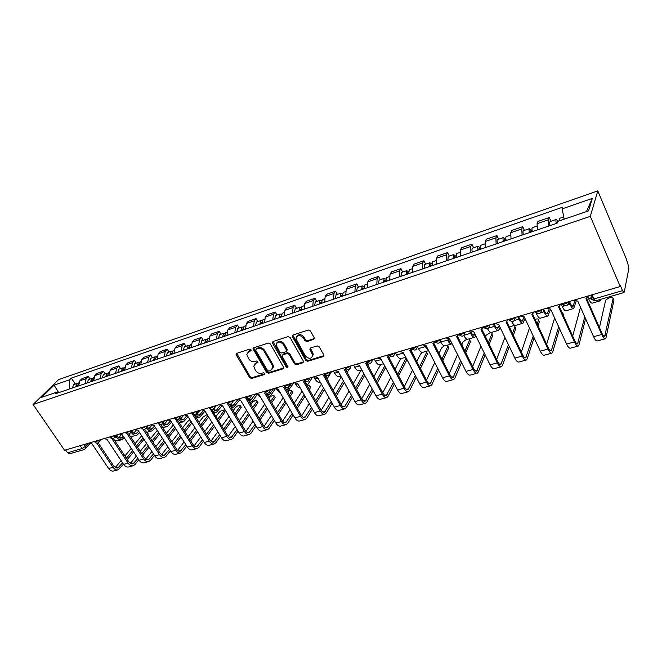<?xml version="1.0" encoding="UTF-8"?>
<svg xmlns="http://www.w3.org/2000/svg" width="662" height="662" viewBox="0 0 662 662"><rect width="100%" height="100%" fill="white"/><g stroke="black" fill="none" stroke-linecap="round" stroke-linejoin="round"><path stroke-width="0.99" d="M250.989 349.759L249.607 349.147L236.723 353.343L236.061 354.203L236.276 354.998L249.648 377.588L251.585 378.465L264.461 374.526L264.8 373.385L263.426 372.764L261.747 373.277C259.247 373.765 257.162 372.822 255.499 370.463L253.72 366.268L255.913 363.314L258.072 362.122L256.55 361.013L254.87 361.543C252.363 362.048 250.269 361.104 248.598 358.721L246.802 354.393L248.978 351.481L250.658 350.934L250.989 349.759M313.598 339.44L314.177 337.678L310.412 330.917L308.343 330.007L292.918 335.03L292.182 336.197L305.72 360.385L307.739 361.287L323.155 356.57L323.743 354.857L319.25 346.797L317.197 345.878L310.561 347.964L309.808 349.188L312.687 354.981C311.595 359.11 309.121 359.392 305.265 355.825L295.972 338.754C297.172 334.691 299.654 334.442 303.444 338.025L304.909 340.64L306.961 341.551L313.598 339.44L314.367 338.539M590.314 216.358L620.211 286.514L64.562 450.268L33.1 404.482L590.314 216.358L597.803 190.879L58.587 379.624L33.1 404.482M270.336 343.934L268.333 343.04L253.678 347.815L252.992 348.758L266.571 372.392L268.532 373.277L283.179 368.8L283.89 367.749L270.336 343.934M273.05 341.509L288.078 336.61L290.113 337.512L303.643 361.601L302.906 362.768L296.444 364.745L294.433 363.843L289.054 354.41L287.035 353.508L282.79 354.849L282.269 356.537L288.011 366.723C287.689 367.708 287.06 367.749 286.116 366.847L272.537 343.222L273.05 341.509M620.211 286.514L620.385 285.645L622.52 290.643L624.001 292.538L624.233 292.116L628.867 268.482L627.874 263.782L626.02 258.188L597.803 190.879M84.165 449.572L69.775 453.76L67.549 452.775L82.08 448.53L85.398 446.395L88.145 443.317M65.612 449.961L67.549 452.775M84.943 383.737L86.151 378.606L79.862 380.766L78.646 385.88M79.862 380.766L82.03 378.581L88.311 376.413L90.032 379.045M86.151 378.606L88.311 376.413M105.117 373.881L103.388 371.217L96.966 373.434L94.823 375.627L93.64 380.782M100.086 378.59L101.253 373.418L103.388 371.217M120.534 368.602L118.804 365.904L112.242 368.171L110.124 370.372L108.973 375.569M115.569 373.327L116.702 368.113L118.804 365.904M136.314 363.198L134.576 360.467L127.865 362.784L125.772 364.994L124.663 370.232M131.415 367.94L132.508 362.685L134.576 360.467M152.459 357.679L150.721 354.906L143.844 357.273L141.792 359.491L140.725 364.77M147.634 362.428L148.677 357.124L150.721 354.906M168.984 352.018L167.246 349.213L160.212 351.638L158.185 353.856L157.159 359.185M164.234 356.777L165.235 351.439L167.246 349.213M185.906 346.226L184.16 343.379L176.961 345.862L174.967 348.096L173.99 353.458M181.239 351.001L182.191 345.614L184.16 343.379M203.234 340.301L201.488 337.405L194.107 339.954L192.162 342.188L191.235 347.6M198.65 345.076L199.56 339.647L201.488 337.405M220.984 334.227L219.238 331.29L211.675 333.896L209.771 336.139L208.894 341.592M216.499 339.01L217.351 333.532L219.238 331.29M239.172 327.996L237.426 325.025L229.681 327.69L227.811 329.941L226.992 335.435M234.787 332.787L235.581 327.268L237.426 325.025M257.816 321.616L256.078 318.596L248.134 321.335L246.305 323.586L245.544 329.13M253.538 326.416L254.274 320.847L256.078 318.596M276.931 315.071L275.193 312.009L267.051 314.814L265.272 317.065L264.568 322.659M272.769 319.878L273.439 314.26L275.193 312.009M296.543 308.36L294.805 305.248L286.447 308.128L284.726 310.387L284.089 316.022M292.496 313.167L293.109 307.507L294.805 305.248M316.659 301.475L314.93 298.314L306.349 301.268L304.685 303.527L304.115 309.212M312.745 306.283L313.283 300.573L314.93 298.314M337.306 294.408L335.576 291.197L326.771 294.226L325.166 296.493L324.67 302.228M333.524 299.216L333.996 293.456L335.576 291.197M358.506 287.151L356.785 283.89L347.74 287.002L346.193 289.261L345.771 295.053M354.873 291.959L355.262 286.149L356.785 283.89M380.286 279.703L378.565 276.377L369.272 279.579L367.799 281.847L367.451 287.68M376.802 284.503L377.108 278.644L378.565 276.377M402.653 272.049L400.94 268.664L391.399 271.958L389.984 274.217L389.728 280.1M399.335 276.832L399.558 270.932L400.94 268.664M425.649 264.179L423.937 260.737L414.131 264.121L412.798 266.381L412.625 272.314M422.505 268.954L422.637 263.004L423.937 260.737M449.291 256.086L447.595 252.586L437.508 256.062L436.25 258.329L436.175 264.312M446.337 260.853L446.37 254.845L447.595 252.586M473.611 247.762L471.923 244.204L461.546 247.778L460.371 250.037L460.396 256.07M470.856 252.52L470.781 246.463L471.923 244.204M498.643 239.197L496.955 235.573L486.272 239.255L485.196 241.506L485.32 247.596M496.095 243.939L495.912 237.823L496.955 235.573M524.403 230.376L522.732 226.694L511.734 230.484L510.75 232.726L510.99 238.866M522.078 235.101L521.788 228.936L522.732 226.694M550.933 221.298L549.278 217.541L537.949 221.447L537.064 223.69L537.428 229.88M548.856 225.999L548.434 219.776L549.278 217.541M59.232 392.483L57.288 391.995L41.623 397.341L54.085 385.16L69.618 379.773L69.675 388.933M564.148 219.205L562.179 208.853L562.791 207.148L71.306 378.093L69.618 379.773M562.179 208.853L592.308 198.401L588.559 210.88L557.718 221.389L557.081 223.202L55.525 393.741L57.288 391.995M75.286 384.092L71.306 378.093M54.085 385.16L58.504 392.301M586.408 211.617L592.308 198.401M251.13 350.181L247.778 352.167M254.655 364.034L258.064 362.015M236.69 353.351L250.244 376.769L252.181 377.646L264.932 373.74M253.612 347.84L267.158 371.572L269.12 372.458L283.89 367.923M256.086 349.172L255.747 350.355L267.481 370.48L268.855 371.092L270.642 370.546L272.893 367.344L272.248 365.267L264.229 351.439C262.533 349.015 260.414 348.071 257.874 348.593L256.086 349.172L256.69 348.377L256.211 349.015M272.587 368.933L273.472 366.525L272.835 364.448L272.248 365.267M256.69 348.377L258.478 347.798C261.018 347.269 263.137 348.212 264.825 350.637L272.835 364.448M282.657 354.898L283.369 354.038L287.614 352.697L289.625 353.591L295.004 363.016L297.006 363.918L303.651 361.866M272.934 341.551L286.687 366.028L288.011 366.665M283.419 344.538C279.852 341.071 277.411 341.22 276.095 344.985L279.745 352.143L281.755 353.036L286.001 351.696L286.729 350.587L283.419 344.538L284.006 343.735C281.416 340.748 279.066 340.417 276.948 342.75M286.72 350.819L287.3 349.776L287.109 349.18L286.53 349.991M284.006 343.735L287.109 349.18M296.791 336.288C298.967 333.855 301.375 334.161 304.007 337.215L305.472 339.829L307.524 340.74L314.152 338.621M312.514 356.661L313.242 354.153L312.77 352.846L312.224 353.665M310.354 348.047L312.77 352.846M292.761 335.096L306.274 359.557L308.293 360.459L323.925 355.643M77.272 386.351L78.679 382.926M115.776 435.927L116.553 437.11C118.142 439.32 119.896 440.164 121.825 439.634L124.158 437.615M76.908 386.476L77.173 385.458M75.667 386.898L76.916 383.53L77.868 383.43M72.29 388.048L73.697 384.63M123.256 436.258L121.32 437.996C119.896 438.393 118.589 437.764 117.406 436.117L116.628 434.942L114.17 437.872M121.179 434.893L118.862 437.599M114.807 440.718L117.48 440.9L121.502 439.733M147.899 433.478L147.932 434.462M147.08 433.147L147.262 432.261M89.171 443.019L91.91 443.739L108.601 468.497C110.157 470.641 111.886 471.452 113.806 470.947L117.853 469.863M122.602 462.829L117.745 468.092L113.872 466.263L98.175 442.861M96.751 443.11L113.003 467.306C114.559 469.449 116.297 470.268 118.208 469.763L123.513 464.186M127.311 459.56L133.583 451.931M137.473 447.206L143.96 439.311M143.1 437.979L136.595 445.865M132.706 450.59L126.417 458.212M141.66 435.77L135.139 443.639M131.225 448.348L124.919 455.961M121.096 460.57L115.229 467.645M92.175 381.279L93.549 377.837M130.944 431.839L131.523 432.716C133.112 434.959 134.858 435.819 136.761 435.298L139.608 432.625M91.761 381.42L92.068 380.336M90.537 381.842L91.761 378.449L92.73 378.358M87.078 383.017L88.46 379.583M138.714 431.252L136.256 433.643C134.841 434.032 133.542 433.395 132.359 431.732L131.788 430.854M136.322 430.134L133.749 433.188M130.58 436.697L136.446 435.397M107.41 376.099L108.758 372.632M146.459 427.693L146.815 428.24C148.404 430.507 150.142 431.384 152.037 430.871L155.413 427.487M106.946 376.256L107.302 375.114M105.738 376.67L106.93 373.26L107.931 373.178M102.196 377.878L103.553 374.411M154.519 426.096L151.524 429.199C150.117 429.58 148.826 428.926 147.643 427.238L147.287 426.692M151.846 425.178L148.958 428.67M146.567 432.36L151.714 430.962M104.157 438.6L106.938 439.32L123.653 464.41C125.209 466.569 126.939 467.405 128.85 466.909L132.996 465.791M137.886 458.452L132.872 464.004L129.016 462.134L113.301 438.451M111.837 438.608L128.163 463.185C129.719 465.361 131.448 466.197 133.343 465.7L135.031 464.492L138.788 459.825M142.628 455.067L149.041 447.107M152.972 442.241L159.608 434.007M158.748 432.667L152.095 440.884M148.156 445.749L141.734 453.693M157.258 430.366L150.588 438.558M146.641 443.416L140.187 451.343M136.331 456.093L130.306 463.491M173.328 424.971L166.385 433.329M119.483 434.082L122.305 434.81L139.053 460.222C140.609 462.415 142.33 463.268 144.217 462.771L148.47 461.629M153.501 453.967L148.338 459.825L144.506 457.914L128.776 433.941M127.245 433.974L143.654 458.973C145.218 461.174 146.931 462.026 148.818 461.538L150.481 460.33L154.411 455.357M158.292 450.441L164.846 442.15M168.81 437.127L175.595 428.537M174.735 427.18L167.941 435.753M163.961 440.776L157.391 449.059M162.389 438.335L155.802 446.602M151.896 451.492L145.714 459.246M123 370.803L124.315 367.311M162.422 423.606L162.455 423.655C164.044 425.956 165.773 426.849 167.643 426.345L171.574 422.199M122.487 370.977L122.892 369.768M121.287 371.382L122.453 367.948L123.471 367.882M117.662 372.615L118.986 369.131M170.68 420.792L167.122 424.648C165.732 425.029 164.449 424.367 163.266 422.654L163.15 422.472M167.776 420.031L164.515 424.052M162.811 427.751L167.329 426.436M138.954 365.374L140.236 361.857M138.383 365.565L138.838 364.315M137.2 365.97L138.333 362.511L139.376 362.462M133.492 367.236L134.783 363.728M186.816 415.819L183.076 419.998L179.468 418.293M183.73 415.148L180.412 419.319M178.599 419.203C180.172 421.371 181.835 422.207 183.606 421.711L188.099 416.754M155.28 359.822L156.522 356.288M154.66 360.037L155.156 358.73M153.476 360.434L154.585 356.95L155.661 356.917M149.686 361.725L150.944 358.192M203.333 410.713L199.394 415.248L196.109 413.891M199.841 410.399L196.68 414.478M195.042 414.536C196.597 416.646 198.228 417.457 199.924 416.977L205.005 411.135M189.944 419.691L187.503 421.57L182.53 427.933M135.156 429.464L138.027 430.192L154.792 455.944C156.356 458.17 158.069 459.039 159.939 458.543L164.3 457.376M169.48 449.357L164.151 455.547L160.336 453.602L144.589 429.307M142.992 429.208L159.509 454.67C161.065 456.896 162.778 457.773 164.639 457.285L166.286 456.068L170.382 450.764M174.305 445.7L180.999 437.044M185.004 431.847L191.939 422.886M191.078 421.512L184.135 430.466M180.114 435.654L173.403 444.301M178.492 433.105L171.756 441.728M167.817 446.776L161.478 454.893M208.654 417.027L207.794 415.645M207.14 414.586L203.085 417.06L199.039 422.356M151.193 424.739L154.114 425.476L170.904 451.567C172.459 453.826 174.164 454.703 176.018 454.223L180.486 453.023M185.815 444.632L180.329 451.178C178.963 451.534 177.697 450.872 176.539 449.192L160.767 424.549M159.079 424.284L175.72 450.259C177.284 452.518 178.98 453.412 180.825 452.932L182.447 451.716L186.725 446.056M190.681 440.826L197.516 431.773M201.571 426.411L208.604 417.093M207.752 415.711L200.694 425.012M196.631 430.366L189.779 439.403M194.959 427.702L188.082 436.713M184.102 441.926L177.598 450.441M224.559 411.334L224.641 412.467L223.781 411.069L224.07 410.531C223.293 409.488 221.605 410.126 219.023 412.443L215.928 416.597M167.61 419.898L170.581 420.643L187.379 447.09C188.943 449.374 190.631 450.276 192.46 449.796L197.053 448.563M202.531 439.775L196.887 446.701C195.53 447.057 194.272 446.387 193.114 444.682L177.308 419.675M175.521 419.187L192.311 445.749C193.875 448.042 195.563 448.952 197.384 448.472L198.981 447.255L203.441 441.223M207.429 435.811L214.414 426.336M218.501 420.792L224.641 412.467M223.781 411.069L217.632 419.377M213.528 424.913L206.536 434.371M211.807 422.124L204.773 431.55M200.751 436.937L194.098 445.874M171.988 354.145L173.204 350.579M171.317 354.369L171.863 353.028M170.151 354.766L171.218 351.257L172.327 351.241M166.27 356.09L167.494 352.532M220.322 405.334L216.093 410.382L213.032 409.224M216.325 405.541L213.321 409.513M211.683 409.497C213.255 411.731 214.902 412.608 216.631 412.128L222.374 405.434L239.189 433.014C240.753 435.397 242.408 436.357 244.162 435.894L249.127 434.562M240.918 406.617L241.034 407.742L240.174 406.319L240.438 405.823C239.644 404.739 237.931 405.376 235.308 407.734L233.198 410.63M184.408 414.95L187.437 415.695L204.244 442.506C205.808 444.823 207.487 445.749 209.291 445.269L214 444.012M219.635 434.785L213.826 442.125C212.485 442.473 211.236 441.786 210.086 440.056L194.231 414.652M192.476 414.213L209.291 441.14C210.855 443.466 212.535 444.392 214.331 443.921L215.903 442.696L220.545 436.25M224.567 430.648L231.7 420.726M235.829 414.983L241.034 407.742M240.174 406.319L234.96 413.543M230.823 419.286L223.673 429.191M229.035 416.357L221.853 426.229M217.798 431.806L210.979 441.19M189.109 348.32L190.284 344.728M188.372 348.576L188.968 347.194M187.222 348.965L188.256 345.423L189.39 345.432M183.25 350.314L184.433 346.731M237.774 399.707L233.173 405.401L230.144 404.209M230.715 406.551L233.719 407.171L239.354 400.253M257.642 401.784L257.791 402.91L256.93 401.47L257.179 401.007C256.36 399.881 254.613 400.51 251.957 402.91L250.865 404.457M201.62 409.877L204.69 410.622L221.513 437.814C223.069 440.164 224.741 441.107 226.52 440.644L231.352 439.345M237.145 429.655L231.17 437.441C229.846 437.781 228.605 437.077 227.455 435.331L211.55 409.488M210.226 408.992L226.677 436.415C228.241 438.774 229.904 439.717 231.683 439.254L233.231 438.029L238.047 431.136M242.11 425.327L249.392 414.925M253.563 408.967L257.791 402.91M256.93 401.47L252.694 407.511M248.507 413.469L241.216 423.854M246.661 410.39L239.33 420.742M235.233 426.527L228.258 436.382M206.643 342.362L207.777 338.745M205.841 342.635L206.494 341.228M204.707 343.015L205.708 339.449L206.875 339.49M200.636 344.406L201.786 340.798M255.606 393.964L250.658 400.303L247.629 399.045M249.442 402.082L251.212 402.091L252.553 401.023L257.088 394.635M274.747 396.852L274.3 396.075C273.456 394.908 271.685 395.545 268.979 397.986L268.938 398.044M255.069 424.375L248.929 432.642C247.621 432.981 246.396 432.261 245.238 430.482L229.267 404.159M219.246 404.681L222.2 405.483M228.2 403.688L227.67 403.878L244.485 431.574C246.041 433.966 247.696 434.934 249.442 434.479L250.964 433.254L255.971 425.881M260.067 419.849L267.489 408.917M271.701 402.728L274.929 397.97M274.076 396.505L270.832 401.255M266.62 407.444L259.173 418.351M264.701 404.209L257.22 415.082M253.091 421.082L245.95 431.459M224.608 336.255L225.692 332.614M258.461 394.8L260.919 397.821M223.739 336.544L224.459 335.121M222.622 336.925L223.582 333.334L224.79 333.408M218.452 338.34L219.561 334.715M273.389 388.726L269.542 394.295L268.565 395.082L267.167 395.032M268.35 397.035L270.435 395.826L275.334 388.71M292.248 391.805L291.81 391.035C291.644 389.901 290.254 390.125 287.639 391.73M237.302 399.36L240.488 400.121L257.303 428.091C258.859 430.507 260.497 431.492 262.226 431.036L267.324 429.671M273.423 418.938L267.117 427.726C265.834 428.057 264.618 427.329 263.459 425.517L247.398 398.656M246.603 398.243L245.908 398.524L262.731 426.618C264.279 429.042 265.917 430.035 267.638 429.58L269.128 428.355L274.325 420.461M278.454 414.197L286.025 402.695M290.27 396.257L292.463 392.914M291.611 391.432L289.402 394.767M285.148 401.197L277.56 412.683M283.162 397.788L275.524 409.224M271.37 415.463L264.072 426.394M243.02 329.99L244.063 326.325M276.567 389.182L280.473 393.187M242.085 330.305L242.863 328.873M240.993 330.677L241.903 327.061L243.153 327.169M236.715 332.134L237.774 328.476M291.594 383.356L287.854 388.95L286.538 389.827M287.54 391.548L293.978 382.653M310.155 386.633L309.725 385.88C309.841 384.953 308.947 384.87 307.052 385.623L312.58 377.175M255.805 393.907L259.049 394.668L275.855 423.051C277.411 425.501 279.041 426.502 280.738 426.063L285.976 424.656M292.223 413.336L285.752 422.687C284.486 423.018 283.286 422.265 282.128 420.436L265.942 392.947M265.462 392.649L264.61 393.038L281.416 421.537C282.972 424.003 284.594 425.012 286.282 424.574L287.738 423.341L293.125 414.875M297.279 408.355L305 396.24M309.27 389.521L310.404 387.742M309.551 386.236L308.418 388.015M304.131 394.726L296.394 406.816M302.062 391.118L294.276 403.175M290.088 409.662L282.641 421.189M261.895 323.569L262.897 319.878M294.913 383.05L295.79 384.572C297.172 386.848 298.636 387.949 300.192 387.858M260.894 323.908L261.738 322.485M259.818 324.281L260.687 320.631L261.978 320.789M255.433 325.77L256.442 322.088M305.935 383.67L306.614 383.472L306.134 384.018M328.484 381.345L328.774 382.446L327.21 379.798M274.78 388.313L278.081 389.082L294.88 417.879C296.427 420.37 298.041 421.396 299.704 420.958L305.083 419.518M311.488 407.552L304.843 417.532C303.61 417.854 302.418 417.085 301.268 415.223L284.883 386.964M284.792 386.898L283.783 387.402L300.581 416.332C302.129 418.831 303.734 419.865 305.389 419.435L306.812 418.202L312.39 409.116M316.568 402.314L324.43 389.521M323.561 387.99L315.683 400.758M321.409 384.183L313.482 396.894M309.262 403.663L301.665 415.844M281.259 316.982L282.211 313.267M313.755 376.827L314.963 378.945C316.535 381.552 318.141 382.636 319.779 382.197L320.218 382.073M280.183 317.355L281.102 315.956M279.124 317.71L279.952 314.045L281.284 314.251M274.631 319.241L275.591 315.534M327.144 375.768L325.985 377.621M326.887 379.218L331.637 371.556M341.228 376.943L333.151 390.39M294.234 382.578L297.602 383.348L314.376 412.583C315.923 415.107 317.512 416.158 319.15 415.728L324.678 414.247M331.232 401.577L324.43 412.236C323.213 412.55 322.038 411.764 320.888 409.877L304.479 381.122M304.611 380.989L303.453 381.635L320.218 410.994C321.765 413.527 323.354 414.586 324.976 414.164L326.358 412.939L332.134 403.166M336.329 396.058L344.323 382.528M343.462 380.973L335.444 394.478M328.906 397.457L321.169 410.341M301.127 310.23L302.021 306.489M333.416 371.034L334.616 373.186C336.188 375.834 337.777 376.943 339.374 376.512L340.764 376.107M299.969 310.627L300.407 309.212L300.962 309.278M298.934 310.975L299.704 307.284L301.094 307.557M294.317 312.547L295.235 308.815M347.12 369.479L346.276 370.877M347.169 372.499L350.843 366.334M361.874 370.025L360.252 371.564L353.301 383.621M314.193 376.695L317.628 377.472L334.376 407.147C335.915 409.712 337.488 410.788 339.093 410.374L344.77 408.843M351.472 395.404L344.505 406.816C343.321 407.122 342.155 406.319 341.013 404.399L324.645 375.222M324.943 374.915L323.627 375.71L340.367 405.516C341.906 408.098 343.479 409.174 345.067 408.76L346.408 407.535L352.366 397.018M356.578 389.57L364.704 375.222M363.843 373.649L355.701 387.965M349.04 391.027L341.17 404.672M321.517 303.295L322.353 299.53M353.574 365.093L354.766 367.278C356.338 369.967 357.902 371.101 359.466 370.687L361.849 369.992M320.276 303.717L320.689 302.294L321.36 302.451M319.266 304.065L319.986 300.341L321.426 300.697M314.533 305.67L315.385 301.913M367.749 362.71L367.079 363.885M367.973 365.523L369.239 363.297M381.577 364.265L379.839 365.896L373.956 376.57M334.682 370.662L338.174 371.44L354.89 401.569C356.429 404.176 357.977 405.276 359.54 404.871L365.383 403.299M372.218 389.016L365.101 401.246C363.951 401.544 362.801 400.725 361.659 398.781L345.332 369.173M345.804 368.668L344.339 369.628L361.038 399.898C362.577 402.521 364.117 403.621 365.672 403.224L366.971 401.991L373.111 390.646M377.34 382.826L385.582 367.584M384.73 365.987L376.463 381.204M369.669 384.341L361.692 398.83M342.444 296.179L343.222 292.389M374.245 359.003L375.445 361.22C377.001 363.951 378.548 365.11 380.062 364.704L383.505 363.703M341.12 296.634L341.509 295.202L342.304 295.492M340.136 296.965L340.798 293.216L342.304 293.671M335.27 298.62L336.073 294.838M389.297 358.274L390.274 356.47M406.898 359.433L406.054 357.828M401.644 358.448L399.906 360.087L395.115 369.222M355.701 364.464L359.267 365.242L375.942 395.851C377.472 398.499 379.003 399.625 380.526 399.227L386.542 397.614M393.493 382.379L386.236 395.537C385.11 395.826 383.985 394.982 382.851 393.005L366.574 362.95M367.22 362.23L365.598 363.388L382.255 394.138C383.786 396.795 385.309 397.928 386.815 397.539L388.073 396.306L394.378 384.043M398.615 375.809L406.766 359.954M405.914 358.341L397.738 374.171M390.828 377.39L382.735 392.798M363.943 288.872L364.654 285.049M395.462 352.747L396.654 355.006C398.21 357.778 399.724 358.961 401.205 358.572L405.756 357.248M402.678 352.49L405.053 355.916M362.528 289.352L362.892 287.912L363.843 288.409M361.568 289.675L362.172 285.901L363.752 286.481M356.57 291.379L357.306 287.565M411.168 350.711L412.021 349.04M427.031 352.937L426.229 351.307M422.373 352.374L420.478 354.129L416.795 361.518M377.299 358.101L380.931 358.887L397.556 389.976C399.078 392.665 400.584 393.816 402.066 393.435L408.255 391.772M415.322 375.495L407.933 389.67C406.84 389.951 405.732 389.091 404.606 387.08L388.387 356.57M389.198 355.593L387.427 356.975L404.043 388.213C405.566 390.919 407.056 392.078 408.52 391.697L409.728 390.472L416.199 377.175M420.428 368.486L427.478 353.98M426.634 352.35L419.559 366.822M412.509 370.141L404.333 386.583M386.029 281.358L386.666 277.519M417.499 346.822L418.425 348.617C419.973 351.439 421.462 352.656 422.894 352.275L428.612 350.62M424.499 345.821L428.521 350.446M384.514 281.88L384.845 280.431L386.004 281.292M383.588 282.194L384.125 278.388L385.797 279.124M378.457 283.94L379.119 280.1M427.263 347.989L425.55 345.771M448.24 346.822L447.413 345.167M444.219 345.845L441.562 348.022L439.022 353.442M399.476 351.563L403.183 352.35L419.749 383.943C421.272 386.682 422.745 387.858 424.177 387.493L430.548 385.772M437.706 368.32L430.217 383.654C429.158 383.927 428.066 383.041 426.94 380.998L410.796 350.008M411.781 348.742L409.861 350.397L426.411 382.139C427.925 384.879 429.39 386.07 430.813 385.706L431.972 384.481L438.583 370.025M442.787 360.823L448.72 347.856M447.884 346.193L441.926 359.135M434.752 362.561L426.502 380.154M408.719 273.646L409.298 269.773M440.586 341.675L440.784 342.064C442.324 344.927 443.78 346.176 445.17 345.812L451.616 343.942M407.113 274.192L407.42 272.736L408.586 273.687M406.22 274.498L406.683 270.667L408.454 271.602M400.94 276.294L401.536 272.43M451.054 341.898L451.136 341.873C450.135 342.055 449.084 341.112 447.984 339.043L447.926 338.919M440.784 342.064L447.495 340.103C449.026 342.974 450.483 344.24 451.848 343.876L452.088 343.752M470.003 340.558L469.135 338.861M466.933 339.126L463.185 341.766L461.803 344.927M422.265 344.844L426.055 345.638L442.555 377.754C444.061 380.526 445.509 381.734 446.891 381.378L453.462 379.616M460.678 360.831L453.098 377.464C452.08 377.729 451.012 376.827 449.895 374.75L433.825 343.264M434.959 341.791L432.915 343.628L449.399 375.892C450.905 378.681 452.336 379.897 453.71 379.549L454.811 378.325L461.546 362.561M465.725 352.78L470.508 341.575M469.672 339.887L464.865 351.075M457.55 354.617L449.266 373.509M432.054 265.71L432.551 261.813M469.466 330.934L470.641 333.317C472.163 336.238 473.587 337.529 474.902 337.19L475.887 335.998M430.341 266.29L430.614 264.825L431.765 265.81M429.481 266.587L429.878 262.731L431.773 263.939M424.052 268.433L424.582 264.543M475.01 334.219L474.265 335.129C473.289 335.386 472.229 334.426 471.104 332.25M463.847 335.526C465.353 338.307 466.743 339.523 468.034 339.176L474.679 337.248M492.379 334.136L491.427 332.398M490.641 332.357L485.138 335.924M445.7 337.943L449.564 338.737L465.99 371.382C467.488 374.204 468.903 375.445 470.235 375.106L476.996 373.285M484.245 352.987L476.623 371.109C475.639 371.365 474.596 370.43 473.487 368.32L457.5 336.321M458.774 334.633L456.623 336.668L473.024 369.47C474.513 372.309 475.92 373.558 477.236 373.219L478.287 372.003L485.105 354.741M489.235 344.306L492.859 335.129M492.032 333.416L488.391 342.568M480.935 346.251L472.635 366.624M456.06 257.551L456.474 253.629M493.264 323.925L494.431 326.341C495.946 329.32 497.327 330.644 498.585 330.313L500.141 327.508M454.231 258.172L454.471 256.699L455.597 257.708M453.412 258.453L453.727 254.564L455.795 256.177M447.826 260.348L448.273 256.434M499.272 325.704L497.94 328.228C497.005 328.476 495.979 327.491 494.853 325.274L494.084 323.685M455.663 257.683L455.952 257.129M487.571 328.873C489.028 331.53 490.352 332.696 491.535 332.365L498.378 330.379M515.342 327.558L514.97 326.771C514.68 325.257 512.851 325.423 509.492 327.276M469.797 330.843L473.744 331.637L490.079 364.836C491.568 367.708 492.95 368.982 494.224 368.651L501.192 366.781M508.424 344.737L500.795 364.58C499.86 364.82 498.842 363.868 497.741 361.717L481.853 329.188M483.277 327.218L481.001 329.51L497.311 362.867C498.792 365.755 500.166 367.038 501.424 366.715L502.408 365.498L509.285 346.516M513.331 335.328L515.797 328.517M514.97 326.771L512.496 333.574M504.907 337.405L496.641 359.474M480.753 249.152C480.248 247.009 480.322 245.71 480.984 245.238L481.084 245.205M517.725 316.717L518.884 319.175C520.382 322.204 521.73 323.561 522.93 323.255L525.04 318.554M478.808 249.814L479.015 248.333L480.107 249.367M478.03 250.079C477.525 247.944 477.6 246.636 478.27 246.165L480.587 248.416M472.279 252.032C471.783 249.897 471.865 248.598 472.544 248.126L472.643 248.093M524.139 316.841L522.277 321.136C521.391 321.368 520.39 320.358 519.273 318.108L518.503 316.486M480.182 249.351L480.595 248.482M511.718 321.542C513.191 324.397 514.506 325.671 515.681 325.356L522.732 323.313M538.926 320.805L538.529 319.953C538.628 318.819 537.47 318.621 535.053 319.357M494.588 323.536L498.618 324.339L514.854 358.101C516.327 361.03 517.676 362.329 518.892 362.023L526.083 360.087M533.241 336.031L525.661 357.861C524.767 358.084 523.774 357.108 522.682 354.923L506.902 321.848M508.49 319.44L506.091 322.146L522.293 356.082C523.766 359.019 525.098 360.335 526.298 360.029L527.225 358.812L534.085 337.835M538.032 325.762L539.348 321.724M538.529 319.953L537.205 323.983M529.476 328.004L521.308 352.035M506.173 240.505C505.652 238.337 505.702 237.021 506.322 236.566L506.413 236.533M542.881 309.303L544.032 311.802C545.521 314.88 546.829 316.279 547.962 315.989L550.569 309.088L566.581 344.05C568.029 347.07 569.295 348.452 570.387 348.171L578.034 346.118M504.113 241.208L504.279 239.718L505.338 240.794M503.368 241.465C502.847 239.296 502.897 237.981 503.525 237.526L506.008 239.818M497.452 243.475C496.939 241.316 496.997 240 497.634 239.536L497.725 239.512M549.055 309.311L547.3 313.846C546.456 314.061 545.488 313.018 544.379 310.735L543.626 309.08M505.404 240.769L505.793 239.884M537.379 313.747L536.543 313.995C538.032 317.057 539.356 318.447 540.506 318.149L547.772 316.039M563.147 313.879L561.707 311.926M520.109 316.014L524.221 316.817L540.349 351.174C541.806 354.153 543.113 355.494 544.272 355.196L551.686 353.202M558.687 326.771L551.239 350.951C550.395 351.158 549.435 350.157 548.351 347.939L532.695 314.293M534.416 311.794L531.917 314.558L548.004 349.097C549.46 352.085 550.759 353.434 551.893 353.144L552.745 351.936L559.522 328.6M563.321 315.493L563.544 314.748M562.725 312.952L562.51 313.697M554.64 317.934L546.647 344.273M532.347 231.609C531.809 229.408 531.826 228.084 532.405 227.637L532.496 227.604M561.111 304.057L562.203 306.473C563.676 309.593 564.959 311.016 566.043 310.743L573.54 308.566M567.988 304.586L568.79 301.665L569.908 304.214C571.38 307.35 572.647 308.782 573.714 308.517L576.097 301.351M530.163 232.354L530.287 230.856L531.321 231.957M529.459 232.585C528.921 230.393 528.946 229.069 529.526 228.622L532.182 230.906M523.369 234.662C522.839 232.47 522.864 231.154 523.46 230.699L523.551 230.674M574.798 301.094L573.044 306.341C572.249 306.539 571.306 305.472 570.214 303.146L569.461 301.467M531.379 231.94L531.735 231.055M580.508 307.292L572.688 336.139M546.382 308.269L550.594 309.08M584.769 316.858L577.57 343.835C576.776 344.033 575.841 342.999 574.773 340.74L559.241 306.506M561.119 303.924L558.513 306.754L574.467 341.906C575.915 344.943 577.165 346.334 578.232 346.06L579.01 344.861L585.589 318.712M559.001 220.959L559.365 218.41M588.03 297.412L588.609 298.736C590.074 301.913 591.307 303.37 592.316 303.122L600.045 300.879M556.999 223.226L557.081 221.72L557.528 221.944M556.345 223.45C555.782 221.224 555.774 219.892 556.312 219.453L558.107 221.257M550.064 225.585C549.518 223.367 549.51 222.035 550.064 221.596L550.147 221.571M598.564 299.936L600.211 300.829L600.972 299.232M613.608 299.447L613.136 298.363C611.448 296.758 608.949 297.395 605.639 300.267L599.441 327.574M573.449 300.291L577.752 301.102L593.607 336.701C595.039 339.788 596.255 341.203 597.273 340.947L605.167 338.82M613.136 298.363L604.679 336.511C603.943 336.693 603.041 335.634 601.981 333.334L586.598 298.479M588.634 295.815L585.92 298.703L601.725 334.5C603.148 337.595 604.365 339.018 605.349 338.77L606.053 337.57L613.939 300.217M591.58 294.946L590.736 298.322C590.686 299.307 591.754 299.538 593.922 299.001L622.52 290.643M84.115 444.508L85.398 446.395L85.795 448.356L85.373 448.886M521.788 228.936L510.75 232.726M495.912 237.823L485.196 241.506M470.781 246.463L460.371 250.037M446.37 254.845L436.25 258.329M422.637 263.004L412.798 266.381M399.558 270.932L389.984 274.217M377.108 278.644L367.799 281.847M355.262 286.149L346.193 289.261M333.996 293.456L325.166 296.493M313.283 300.573L304.685 303.527M293.109 307.507L284.726 310.387M273.439 314.26L265.272 317.065M254.274 320.847L246.305 323.586M235.581 327.268L227.811 329.941M217.351 333.532L209.771 336.139M199.56 339.647L192.162 342.188M182.191 345.614L174.967 348.096M165.235 351.439L158.185 353.856M148.677 357.124L141.792 359.491M132.508 362.685L125.772 364.994M116.702 368.113L110.124 370.372M101.253 373.418L94.823 375.627M548.434 219.776L537.064 223.69M94.484 441.455L94.608 441.645C94.931 442.423 96.213 441.968 98.464 440.28M99.085 440.098L98.878 442.357M109.743 436.953L109.867 437.127C110.182 437.938 111.489 437.483 113.79 435.762M125.366 432.352L125.466 432.509C125.797 433.353 127.121 432.898 129.462 431.144M141.345 427.635L141.436 427.776C141.759 428.662 143.116 428.206 145.508 426.411M157.697 422.819L157.771 422.935C158.11 423.862 159.492 423.407 161.925 421.578M174.437 417.887L174.495 417.979C174.842 418.938 176.249 418.492 178.732 416.621M191.583 412.831L191.624 412.898C191.972 413.907 193.412 413.452 195.944 411.549M209.142 407.66L209.167 407.701C209.523 408.752 210.996 408.297 213.578 406.352M227.14 402.355L227.14 402.364C227.505 403.464 229.011 403.017 231.65 401.023M245.561 396.927C245.966 398.036 247.497 397.581 250.17 395.57M264.428 391.366C264.908 392.475 266.48 392.003 269.161 389.968M283.783 385.665C284.329 386.765 285.951 386.285 288.632 384.233M303.643 379.806C304.263 380.907 305.918 380.418 308.616 378.341M324.016 373.807C324.719 374.891 326.424 374.394 329.122 372.301M344.935 367.642C345.721 368.717 347.467 368.204 350.181 366.094M366.417 361.311C367.286 362.379 369.082 361.849 371.804 359.723M388.478 354.807C389.446 355.866 391.292 355.328 394.014 353.177M411.16 348.121C412.227 349.172 414.122 348.617 416.853 346.441M434.471 341.253C435.646 342.295 437.59 341.716 440.329 339.523M458.452 334.186C459.726 335.212 461.737 334.624 464.476 332.407M483.128 326.912C484.51 327.93 486.578 327.326 489.317 325.092M508.515 319.432C510.03 320.433 512.156 319.804 514.895 317.553M534.664 311.719C536.303 312.712 538.496 312.067 541.235 309.791M561.608 303.784C563.37 304.752 565.629 304.09 568.377 301.789M114.402 435.579L114.642 437.234C113.293 438.972 111.795 439.088 110.149 437.574M130.075 430.962L130.315 432.584L129.818 433.287M146.112 426.237L146.36 427.817L145.83 428.587M162.529 421.396L162.778 422.927L162.223 423.779M179.336 416.448L179.584 417.921L178.997 418.864M196.54 411.375L196.796 412.782L196.184 413.816M214.165 406.178L214.43 407.502L213.785 408.653M232.23 400.858L232.486 402.091L231.816 403.365M250.749 395.396L250.997 396.53L250.302 397.945M269.732 389.802L269.972 390.812L269.252 392.376M289.195 384.068L288.698 386.674M309.171 378.176L308.641 380.815M329.668 372.135L329.113 374.808M350.719 365.937L350.124 368.635M372.325 359.565L371.713 362.296M394.535 353.02L393.89 355.784M417.358 346.292L416.679 349.089M440.818 339.383L440.122 342.204M464.956 332.266L464.228 335.113M489.781 324.951L489.036 327.822M515.342 317.421L514.573 320.309M541.665 309.659L540.879 312.572M80.143 445.675L82.08 448.53L84.306 449.531L90.057 443.573M592.085 294.805L593.922 299.001L595.469 300.838L623.927 292.554M591.29 299.183L590.736 298.322M249.591 350.686L248.978 351.481M258.072 362.139L257.592 362.784M256.517 362.503L255.913 363.314M264.941 373.848L264.461 374.526M252.181 377.646L251.585 378.465M250.244 376.769L249.648 377.588M236.897 354.203L236.276 354.998M251.13 350.314L250.658 350.934M283.75 367.973L283.179 368.8M269.12 372.458L268.532 373.277M267.158 371.572L266.571 372.392M253.811 348.7L253.207 349.503M264.825 350.637L264.229 351.439M258.478 347.798L257.874 348.593M303.461 361.94L302.906 362.768M297.006 363.918L296.444 364.745M295.004 363.016L294.433 363.843M289.625 353.591L289.054 354.41M287.614 352.697L287.035 353.508M283.369 354.038L282.79 354.849M286.687 366.028L286.116 366.847M273.133 342.42L272.537 343.222M307.524 340.74L306.961 341.551M305.472 339.829L304.909 340.64M304.007 337.215L303.444 338.025M310.544 348.874L309.99 349.693M323.693 355.742L323.155 356.57M308.293 360.459L307.739 361.287M306.274 359.557L305.72 360.385M292.952 335.973L292.372 336.776M114.303 437.764L116.553 437.11M119.723 438.012L122.445 437.218M113.003 467.306L108.601 468.497M119.003 467.198L115.958 468.026M129.951 433.18L131.523 432.716M134.667 433.643L137.365 432.857M145.954 428.488L146.815 428.24M149.943 429.191L152.616 428.413M128.163 463.185L123.653 464.41M134.121 463.11L131.101 463.93M143.654 458.973L139.053 460.222M149.571 458.932L146.575 459.742M165.566 424.632L168.206 423.862M181.529 419.973L184.144 419.212M197.864 415.206L200.445 414.453M159.509 454.67L154.792 455.944M165.368 454.653L162.405 455.456M175.72 450.259L170.904 451.567M181.537 450.276L178.599 451.07M192.311 445.749L187.379 447.09M198.07 445.807L195.174 446.585M214.579 410.332L217.128 409.588M209.291 441.14L204.244 442.506M214.993 441.223L212.13 442.001M231.675 405.343L234.191 404.606M226.677 436.415L221.513 437.814M232.312 436.539L229.491 437.301M249.185 400.237L251.659 399.509M244.485 431.574L239.189 433.014M250.046 431.74L247.265 432.493M258.817 395.404L259.388 395.239M267.142 394.991L269.542 394.295M262.731 426.618L257.303 428.091M268.209 426.824L265.479 427.561M277.08 390.05L278.421 389.661M286.298 389.405L287.854 388.95M281.416 421.537L275.855 423.051M286.82 421.785L284.13 422.513M295.79 384.572L297.941 383.935M300.581 416.332L294.88 417.879M305.894 416.621L303.254 417.341M314.963 378.945L317.959 378.068M320.218 410.994L314.376 412.583M325.447 411.334L322.866 412.029M334.616 373.186L338.514 372.044M340.367 405.516L334.376 407.147M345.498 405.905L342.974 406.592M354.766 367.278L359.607 365.863M361.038 399.898L354.89 401.569M366.061 400.336L363.595 401.007M375.445 361.22L381.262 359.516M382.255 394.138L375.942 395.851M387.171 394.626L384.763 395.28M396.654 355.006L403.017 353.136M404.043 388.213L397.556 389.976M408.826 388.768L406.501 389.397M418.425 348.617L424.963 346.706M426.411 382.139L419.749 383.943M431.07 382.744L428.819 383.356M450.019 341.633L450.888 341.377M449.399 375.892L442.555 377.754M453.917 376.562L451.741 377.15M464.145 335.22L470.641 333.317M473.098 334.898L474.952 334.351M473.024 369.47L465.99 371.382M477.393 370.215L475.299 370.778M488.928 327.955L494.431 326.341M496.823 327.971L498.585 327.458M497.311 362.867L490.079 364.836M501.523 363.678L499.529 364.224M514.44 320.474L518.884 319.175M521.201 320.863L522.881 320.367M522.293 356.082L514.854 358.101M526.34 356.967L524.436 357.48M540.722 312.77L544.032 311.802M546.274 313.548L547.863 313.076M548.004 349.097L540.349 351.174M551.868 350.057L550.072 350.546M562.203 306.473L564.38 305.836M567.789 304.834L569.908 304.214M572.059 306.018L573.557 305.587M574.467 341.906L566.581 344.05M578.141 342.949L576.453 343.404M588.609 298.736L592.118 297.71M601.725 334.5L593.607 336.701M605.192 335.626L603.62 336.048M94.881 442.067C96.486 443.54 97.968 443.441 99.317 441.777L101.402 439.411M125.763 432.981C127.46 434.529 128.974 434.396 130.315 432.584L132.235 430.325M141.742 428.273C143.489 429.861 145.028 429.704 146.36 427.817L148.18 425.625M158.094 423.457C159.898 425.087 161.462 424.913 162.778 422.927L164.499 420.817M174.834 418.533C176.704 420.204 178.285 419.998 179.584 417.921L181.198 415.893M191.972 413.485C193.916 415.206 195.522 414.966 196.796 412.782L198.294 410.854M209.531 408.313C211.55 410.084 213.181 409.811 214.43 407.502L215.795 405.698M227.513 403.009C229.623 404.838 231.278 404.532 232.486 402.091L233.719 400.411M245.95 397.581C248.151 399.459 249.831 399.112 250.997 396.53L252.09 394.999M264.85 392.012C267.158 393.948 268.863 393.551 269.972 390.812L270.915 389.455M284.238 386.302C286.654 388.296 288.384 387.841 289.426 384.936L290.213 383.77M304.115 380.443C306.663 382.504 308.418 381.982 309.377 378.896L309.998 377.936M324.521 374.427C327.202 376.546 328.981 375.966 329.841 372.689L330.297 371.953M345.465 368.254C348.295 370.439 350.09 369.785 350.835 366.301L351.133 365.813M366.963 361.915C369.967 364.158 371.771 363.43 372.392 359.739L372.524 359.507M389.057 355.403C392.21 357.703 394.031 356.909 394.527 353.02M411.756 348.7C414.958 351.05 416.812 350.256 417.317 346.309M435.091 341.815C438.335 344.223 440.222 343.413 440.743 339.407M459.08 334.74C462.382 337.19 464.302 336.379 464.84 332.299M483.765 327.45C487.124 329.957 489.086 329.138 489.64 324.992M509.169 319.953C512.595 322.518 514.589 321.691 515.168 317.47M535.326 312.224C538.81 314.855 540.862 314.02 541.458 309.725M562.369 304.412C565.927 306.928 567.988 306.034 568.55 301.74M591.654 299.547L595.386 300.854M591.72 299.274L592.564 295.897M236.69 353.4L236.061 354.203M253.604 347.964L252.992 348.758M273.472 366.525L272.893 367.344M287.3 349.776L286.729 350.587M272.926 341.757L272.33 342.56M313.242 354.153L312.687 354.981M310.362 348.369L309.808 349.188M292.753 335.394L292.182 336.197M73.54 384.688L76.916 383.53M148.197 433.949L147.345 432.625M88.303 379.632L91.761 378.449M103.396 374.469L106.93 373.26M124.166 367.36L124.688 367.178M118.837 369.181L122.453 367.948M140.087 361.907L140.725 361.692M134.634 363.777L138.333 362.511M179.377 422.935L183.291 421.802M156.381 356.338L157.142 356.073M150.804 358.241L154.585 356.95M196.333 418.02L199.626 417.06M224.931 411.938L224.07 410.531M173.055 350.628L173.957 350.322M167.345 352.581L171.218 351.257M213.702 412.98L216.325 412.219M241.299 407.246L240.438 405.823M190.135 344.778L191.169 344.43M184.293 346.78L188.256 345.423M231.485 407.817L233.421 407.254M258.031 402.446L257.179 401.007M207.628 338.795L208.811 338.39M201.637 340.847L205.708 339.449M249.715 402.529L250.915 402.182M275.152 397.539L274.3 396.075M225.56 332.655L226.884 332.2M219.42 334.757L223.582 333.334M268.391 397.109L268.83 396.977M292.662 392.516L291.81 391.035M243.93 326.374L245.412 325.861M237.633 328.526L241.903 327.061M310.586 387.386L309.725 385.88M262.764 319.928L264.411 319.357M256.31 322.129L260.687 320.631M328.923 382.131L328.071 380.609M282.078 313.316L283.899 312.687M275.458 315.575L279.952 314.045M301.889 306.531L303.891 305.844M295.103 308.856L299.704 307.284M322.228 299.572L324.421 298.827M315.261 301.955L319.986 300.341M343.098 292.43L345.49 291.611M335.948 294.88L340.798 293.216M406.824 359.814L405.98 358.2M364.53 285.09L367.137 284.205M357.19 287.606L362.172 285.901M427.52 353.889L426.676 352.25M386.558 277.56L389.38 276.592M379.003 280.142L384.125 278.388M448.745 347.807L447.901 346.152M409.182 269.815L412.236 268.764M401.429 272.471L406.683 270.667M432.443 261.854L435.745 260.72M424.466 264.577L429.878 262.731M456.375 253.662L459.924 252.445M448.166 256.467L453.727 254.564M480.984 245.238L484.807 243.93M472.544 248.126L478.27 246.165M506.322 236.566L510.427 235.159M497.634 239.536L503.525 237.526M532.405 227.637L536.816 226.131M523.46 230.699L529.526 228.622M559.282 218.443L563.718 216.921M550.064 221.596L556.312 219.453"/></g></svg>
